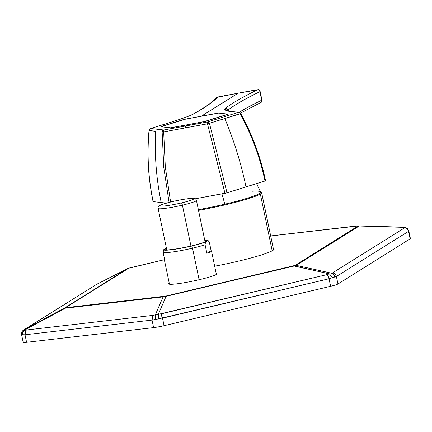 <?xml version="1.0" encoding="UTF-8"?>
<svg xmlns="http://www.w3.org/2000/svg" width="432" height="432" viewBox="0 0 432 432"><rect width="100%" height="100%" fill="white"/><g stroke="black" fill="none" stroke-linecap="round" stroke-linejoin="round"><path stroke-width="0.65" d="M260.528 191.641A50.247 4.698 -11.8 0 0 260.447 191.592A50.247 4.698 168.2 0 1 259.562 193.477A50.247 4.698 168.2 0 1 198.369 209.677A50.247 4.698 -11.8 0 0 259.562 193.477A50.247 4.698 -11.8 0 0 260.528 191.641L261.306 192.143A50.906 4.763 168.2 0 1 260.323 194A50.906 4.763 168.2 0 1 198.515 210.379A50.906 4.763 -11.8 0 0 260.323 194L259.562 193.477L260.323 194L272.192 250.803L260.323 194A50.906 4.763 -11.8 0 0 261.614 192.537A50.906 4.763 -11.8 0 0 260.798 191.916M256.576 183.632L260.604 192.008A50.026 4.676 168.2 0 1 224.764 204.196A50.026 4.676 168.2 0 1 198.364 209.655A50.026 4.676 -11.8 0 0 224.764 204.196A50.026 4.676 -11.8 0 0 252.023 191.241M224.764 204.196A50.576 12.528 -103.2 0 0 221.908 193.876A50.576 12.528 76.8 0 1 224.764 204.196M216.151 273.289A24.737 2.311 168.2 0 1 217.021 273.694A24.737 2.311 168.2 0 1 210.87 276.588A24.737 2.311 -11.8 0 0 216.151 273.289M270.68 235.921L357.939 225.828L404.298 227.21L407.56 228.625L404.768 227.383L404.703 227.777L332.548 272.916L404.703 227.777A4.396 4.244 58 0 1 408.548 231.331L408.677 230.764L408.548 231.331C408.008 229.311 406.728 228.128 404.703 227.777L404.768 227.383L407.56 228.625L408.818 230.953L410.4 238.54A10.994 1.026 168.2 0 1 410.119 238.858L408.548 231.331L336.393 276.469A4.396 4.244 -122 0 0 332.548 272.916L331.528 273.197C333.25 273.656 334.314 274.936 334.714 277.036C334.314 274.936 333.25 273.656 331.528 273.197L332.548 272.916C334.573 273.267 335.853 274.45 336.393 276.469L408.548 231.331L410.119 238.858L337.964 283.997L336.393 276.469L332.597 277.695L329.411 273.856L327.289 274.552L329.411 273.856L332.597 277.695L329.033 278.759L327.289 274.552L158.312 314.339L160.763 313.951L162.513 318.157A4.396 1.188 -103.3 0 0 160.763 313.951L327.289 274.552A4.396 1.188 76.7 0 1 329.033 278.759L158.447 318.897L158.312 314.339L166.088 296.33A4.396 1.188 -103.3 0 0 165.694 296.109L65.648 307.676L128.682 268.245L164.641 259.643L128.682 268.245L65.648 307.676L163.885 296.444A4.396 3.056 83.4 0 0 163.08 296.887L155.304 314.896L158.312 314.339L158.447 318.897L155.434 319.453L155.304 314.896L155.434 319.453L152.032 320.09L153.603 327.618L26.59 342.301A10.994 1.026 168.2 0 1 23.182 342.263L21.6 334.676C21.843 329.945 22.945 331.063 23.053 330.426L23.755 329.918A4.396 4.244 -122 0 0 23.749 329.918L24.025 329.762A4.396 4.244 -122 0 0 23.755 329.918L95.909 284.78A4.396 4.244 58 0 1 96.179 284.623L23.9 329.881C22.091 330.993 21.362 332.602 21.703 334.708L25.018 334.778L26.59 342.301L25.018 334.778L152.032 320.09L153.268 315.333L155.304 314.896L153.268 315.333A4.396 3.056 83.4 0 0 152.032 320.09L25.018 334.778A4.396 3.056 -96.6 0 1 26.255 330.016L153.268 315.333L26.255 330.016L25.018 334.778L21.703 334.708L21.892 334.417L21.703 334.708C21.362 332.602 22.091 330.993 23.9 329.881L24.797 329.983C23.112 331.106 22.378 332.716 22.599 334.811C22.378 332.716 23.112 331.106 24.797 329.983L26.255 330.016L24.797 329.983L65.378 308.183L166.088 296.33L296.293 265.367L359.332 225.931L358.43 225.828A4.396 3.056 83.4 0 0 357.939 225.828A4.396 3.056 83.4 0 0 357.55 225.914L358.09 225.974L295.051 265.41L165.694 296.109L295.051 265.41L358.09 225.974L270.686 235.958L358.43 225.828M169.225 283.095A24.737 2.311 -11.8 0 0 181.624 283.16A24.737 2.311 -11.8 0 0 210.87 276.588A24.737 2.311 168.2 0 1 184.394 282.712A24.737 2.311 168.2 0 1 168.588 283.808A24.737 2.311 168.2 0 1 169.225 283.095M214.666 266.198A51.678 4.833 -11.8 0 0 261.333 254.966A51.678 4.833 -11.8 0 0 273.256 248.265A51.678 4.833 168.2 0 1 274.18 248.918A51.678 4.833 168.2 0 1 261.333 254.966A51.678 4.833 168.2 0 1 214.666 266.198M96.946 284.175L127.516 268.645L64.481 308.081L65.378 308.183L24.797 329.983L23.9 329.881L64.481 308.081L24.025 329.762L96.179 284.623L127.516 268.645A4.396 4.244 58 0 1 128.682 268.245L127.516 268.645L64.481 308.081L65.648 307.676A4.396 4.244 -122 0 0 64.481 308.081L65.378 308.183A4.396 3.056 -96.6 0 1 66.188 307.741L65.378 308.183L163.08 296.887L165.694 296.109L166.088 296.33L158.312 314.339L155.304 314.896L163.08 296.887L294.181 266.026L329.411 273.856L293.782 265.804A4.396 1.188 76.7 0 1 294.181 266.026L296.293 265.367L331.528 273.197L296.293 265.367A4.396 4.244 -122 0 0 295.051 265.41L296.293 265.367L359.332 225.931L403.871 227.275M336.393 276.469L337.964 283.997A10.994 1.026 168.2 0 1 330.61 286.286L164.084 325.685L162.513 318.157L164.084 325.685A10.994 1.026 168.2 0 1 153.603 327.618L152.032 320.09L158.566 318.886M162.513 318.157L329.033 278.759L330.61 286.286L329.033 278.759L334.778 277.02M404.768 227.383L358.09 225.974A4.396 4.244 58 0 1 359.332 225.931M23.463 341.944A10.994 1.026 -11.8 0 0 26.59 342.301L153.603 327.618A10.994 1.026 -11.8 0 0 164.084 325.685L330.61 286.286A10.994 1.026 -11.8 0 0 337.964 283.997L410.119 238.858A10.994 1.026 -11.8 0 0 410.017 238.361M129.951 267.851L129.632 267.986L129.951 267.851A4.396 1.188 -103.3 0 0 129.838 267.856L127.64 268.58L97.043 284.116M192.359 114.491A2.198 2.09 -118.6 0 1 192.38 114.48L190.166 115.582L192.985 114.269A2.198 2.09 -118.6 0 0 192.38 114.48L192.985 114.269A771.833 72.193 -11.8 0 0 217.598 97.232A2.198 2.171 -136.3 0 0 216.454 97.859A2.198 2.171 43.7 0 1 217.598 97.232L238.054 93.226L220.223 96.509A2.198 0.54 -100.4 0 1 220.271 96.493A2.198 0.54 79.6 0 0 220.223 96.509L217.598 97.232A771.833 72.193 168.2 0 1 192.985 114.269L190.166 115.582C183.649 118.114 175.635 120.825 166.126 123.725L150.757 128.509L163.814 130.005A2.198 0.54 79.6 0 0 163.674 131.879L165.321 167.092L170.591 202.014L165.321 167.092L163.674 131.879L207.463 123.811L224.964 193.315L195.215 198.796L227.027 192.829L265.588 180.738C260.62 157.14 252.326 134.714 240.716 113.459L209.45 123.341A2.198 1.566 -107.3 0 0 207.603 121.937L238.34 112.369L231.811 111.623C227.502 111.272 225.094 110.479 224.591 109.242L225.391 108.297A771.833 72.193 168.2 0 1 257.418 89.899L255.879 89.942A2.198 0.54 -100.4 0 1 255.928 89.921A2.198 0.54 -100.4 0 1 255.982 89.921M161.217 202.543L166.342 203.126L161.217 202.543A271.021 259.691 -83.5 0 1 155.628 131.306L149.099 130.561A2.198 2.106 -83.5 0 1 150.757 128.509A2.198 1.566 -107.3 0 0 150.552 128.552L150.757 128.509A2.198 2.106 96.5 0 0 149.099 130.561A2.198 0.356 -174.7 0 1 149.018 130.448L155.628 131.306A271.021 259.691 96.5 0 0 161.217 202.543L153.155 201.614L161.217 202.543M153.133 201.506L153.155 201.614C148.262 178.027 146.912 154.343 149.099 130.561C146.912 154.343 148.262 178.027 153.155 201.614L153.063 201.577C148.165 177.962 146.815 154.256 149.018 130.448C150.725 127.235 150.001 129.308 150.552 128.552L165.92 123.768A2.198 1.566 72.7 0 1 166.126 123.725L165.92 123.768A2.198 1.566 72.7 0 0 165.726 123.849M192.38 114.48C203.872 108.194 211.896 102.654 216.454 97.859L216.454 97.859C216.697 97.389 217.966 96.93 220.271 96.493A2.198 0.54 -100.4 0 1 220.325 96.493M162.157 132.057L163.771 167.373L169.063 202.397L163.771 167.373L162.157 132.057L163.674 131.879A2.198 0.54 -100.4 0 1 163.814 130.005A2.198 2.106 96.5 0 0 162.157 132.057A2.198 2.106 -83.5 0 1 163.814 130.005L185.706 125.971L185.566 127.845L163.647 131.884M150.228 128.714L150.552 128.552M260.102 102.757A2.198 2.047 -115.7 0 0 261.684 100.262A769.635 71.987 -11.8 0 0 239.09 112.336A769.635 71.987 168.2 0 1 261.684 100.262L259.891 91.692A2.198 2.047 -115.7 0 0 257.418 89.899A2.198 2.047 64.3 0 1 259.891 91.692L261.684 100.262A2.198 2.047 64.3 0 1 260.609 102.595C261.409 102.535 261.851 101.693 261.932 100.062A4.396 0.41 168.2 0 1 261.684 100.262A4.396 0.41 -11.8 0 0 261.932 100.062L260.14 91.492A4.396 0.41 168.2 0 1 259.891 91.692A4.396 0.41 -11.8 0 0 260.14 91.492C257.834 88.576 259.043 89.948 255.928 89.921A2.198 0.54 79.6 0 0 255.879 89.942L238.054 93.226L201.409 116.149L183.541 119.551L161.449 126.425L160.942 126.743L170.327 127.818L187.688 124.729L185.706 125.971L163.814 130.005L150.757 128.509L166.126 123.725C175.635 120.825 183.649 118.114 190.166 115.582M207.484 123.806L185.566 127.845L185.706 125.971L187.688 124.729L203.429 121.829L170.327 127.818L160.85 126.706M160.925 126.689L170.397 127.802L171.968 127.618L205.502 121.333L227.594 114.458L228.085 114.151L218.7 113.076L217.129 113.26L183.595 119.545L160.925 126.689L183.541 119.551L217.15 113.254L201.409 116.149L238.151 93.209M227.956 110.036A2.198 2.149 -127 0 0 225.391 108.297L227.956 110.036L227.194 110.943L227.956 110.036C235.289 104.522 245.932 98.404 259.891 91.692A769.635 71.987 -11.8 0 0 227.956 110.036L228.128 110.857L227.956 110.036M227.173 110.851L224.591 109.242L227.065 110.533M232.513 111.58L231.811 111.623A2.198 2.106 -83.5 0 1 232.513 111.58L239.036 112.331A2.198 2.106 96.5 0 0 238.34 112.369A2.198 1.566 72.7 0 1 240.187 113.778A2.198 1.566 -107.3 0 0 238.34 112.369L239.036 112.331A2.198 2.106 96.5 0 1 240.656 113.481L239.036 112.331M238.054 93.226L257.418 89.899A771.833 72.193 -11.8 0 0 225.391 108.297L224.591 109.242C225.094 110.479 227.502 111.272 231.811 111.623L238.34 112.369L207.603 121.937L185.706 125.971L207.603 121.937A2.198 1.566 72.7 0 1 209.45 123.341L227.027 192.829L224.964 193.315L207.463 123.811A2.198 0.54 -100.4 0 1 207.603 121.937A2.198 0.54 79.6 0 0 207.463 123.811L224.818 118.557A271.021 193.309 72.7 0 1 246.013 186.916L227.027 192.829L209.45 123.341M224.818 118.557L240.187 113.778C251.77 135.022 260.042 157.432 265.005 181.008L246.013 186.916A271.021 193.309 -107.3 0 0 224.818 118.557M265.496 180.7L265.005 181.008C260.042 157.432 251.77 135.022 240.187 113.778L240.656 113.481M228.155 114.134L203.429 121.829L227.648 114.453L228.155 114.134L218.77 113.06L217.145 113.249L218.77 113.06L228.253 114.172M161.017 126.727L185.657 119.059L218.7 113.076L228.085 114.151L203.445 121.829L170.402 127.823L161.017 126.727M204.784 240.386A21.222 1.987 168.2 0 1 206.501 241.002A21.222 1.987 168.2 0 1 191.344 245.943A21.222 1.987 168.2 0 1 165.143 249.642A21.222 1.987 168.2 0 1 166.471 248.389A21.222 1.987 -11.8 0 0 170.332 249.696A21.222 1.987 -11.8 0 0 191.344 245.943A21.222 1.987 -11.8 0 0 204.784 240.386M204.719 240.084A22.702 2.122 168.2 0 1 208.003 240.494L205.497 242.06A22.702 2.122 168.2 0 1 191.732 245.997A22.702 2.122 168.2 0 1 163.566 249.788L166.066 248.222A22.702 2.122 168.2 0 1 166.406 248.092A22.702 2.122 -11.8 0 0 166.066 248.222L163.566 249.788L163.145 252.472L164.938 261.047L163.145 252.472L163.566 249.788A22.702 2.122 -11.8 0 0 191.732 245.997L192.51 248.189A23.971 2.241 168.2 0 1 163.145 252.472A23.971 2.241 -11.8 0 0 192.51 248.189L191.732 245.997A22.702 2.122 -11.8 0 0 205.497 242.06L205.076 244.744A23.971 2.241 168.2 0 1 192.51 248.189A23.971 2.241 -11.8 0 0 205.076 244.744L205.497 242.06L208.003 240.494A22.702 2.122 -11.8 0 0 207.949 240.392A22.702 2.122 -11.8 0 0 204.719 240.084M209.32 242.093L208.003 240.494L209.32 242.093L211.108 250.668L206.869 253.319L205.076 244.744L206.869 253.319A23.971 2.241 -11.8 0 0 211.486 250.954A23.971 2.241 -11.8 0 0 211.108 250.668L209.32 242.093M199.103 279.731L192.51 248.189L199.103 279.731M164.786 260.345A23.971 2.241 -11.8 0 0 164.56 260.755A23.971 2.241 -11.8 0 0 164.938 261.047A23.971 2.241 168.2 0 1 164.786 260.345M206.869 253.319L211.108 250.668A23.971 2.241 168.2 0 1 206.869 253.319M181.381 202.937A17.372 1.625 168.2 0 1 160.439 206.118A17.372 1.625 168.2 0 1 172.276 201.625A17.372 1.625 168.2 0 1 193.217 198.445A17.372 1.625 168.2 0 1 181.381 202.937A2.198 0.545 76.8 0 1 182.407 205.162A19.57 1.831 168.2 0 1 158.117 208.424A19.57 1.831 -11.8 0 0 182.407 205.162A2.198 0.545 -103.2 0 0 181.381 202.937A17.372 1.625 -11.8 0 0 193.217 198.445A17.372 1.625 -11.8 0 0 172.276 201.625A17.372 1.625 -11.8 0 0 160.439 206.118A17.372 1.625 -11.8 0 0 181.381 202.937M172.174 201.647A2.198 0.545 76.8 0 1 172.222 201.625A2.198 0.545 76.8 0 1 172.276 201.625A2.198 0.545 -103.2 0 0 172.222 201.625C180.927 199.573 187.936 198.482 193.255 198.342C194.897 198.223 195.961 198.914 196.436 200.421A19.57 1.831 168.2 0 1 182.407 205.162L190.944 246.035L182.407 205.162A19.57 1.831 -11.8 0 0 196.436 200.421L205.097 241.888M273.596 249.89L261.614 192.537M162.891 204.185L163.069 202.754M164.635 259.621L129.838 267.856M189.761 115.7C183.422 118.163 175.473 120.852 165.92 123.768M255.928 89.921L220.271 96.493M232.508 111.58L226.697 110.371M240.527 113.168L260.609 102.595M208.397 240.894L207.949 240.392M216.383 274.412L211.486 250.954M169.463 284.213L164.56 260.755M166.784 249.896L158.117 208.424C157.945 205.767 157.977 205.4 172.222 201.625"/></g></svg>
